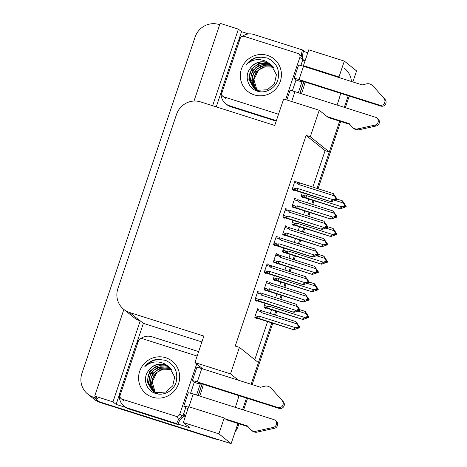 <?xml version="1.0" encoding="UTF-8"?>
<svg xmlns="http://www.w3.org/2000/svg" width="467" height="467" viewBox="0 0 467 467"><rect width="100%" height="100%" fill="white"/><g stroke="black" fill="none" stroke-linecap="round" stroke-linejoin="round"><path stroke-width="0.7" d="M203.355 384.37A20.49 4.314 -72.4 0 1 201.108 392.093A20.49 4.314 -72.4 0 1 199.678 396.051M224.213 417.983L188.662 406.693L183.327 422.542L218.883 433.831L224.213 417.983L226.553 419.856A20.49 4.314 107.6 0 0 226.863 420.026A20.49 4.314 107.6 0 0 227.219 420.067M235.234 407.341A20.49 4.314 107.6 0 0 236.664 403.383A20.49 4.314 107.6 0 0 238.906 395.66M305.097 82.046A20.49 4.314 -72.4 0 1 302.855 89.769A20.49 4.314 -72.4 0 1 301.419 93.727M317.029 188.417L339.667 121.146L329.288 151.973L310.298 136.749L319.218 110.259L328.295 117.538A20.49 4.314 107.6 0 0 328.61 117.707A20.49 4.314 107.6 0 0 328.961 117.748M336.976 105.017A20.49 4.314 107.6 0 0 338.406 101.059A20.49 4.314 107.6 0 0 340.647 93.336M340.198 77.919L338.984 76.95L344.319 61.101L356.566 70.92L352.859 81.941M348.213 95.741L344.307 107.346L348.213 95.741M312.849 187.092L325.114 150.648L329.288 151.973M254.766 359.678L267.632 321.454M270.311 313.485L271.631 309.568M275.623 297.712L276.937 293.796M279.622 285.827L280.936 281.916M284.928 270.054L286.248 266.143M288.927 258.175L290.246 254.258M294.239 242.402L295.553 238.485M298.238 230.517L299.551 226.606M303.544 214.744L304.863 210.833M307.543 202.865L308.862 198.948M238.456 380.243L230.5 373.869L239.419 347.372L258.409 362.596L251.118 384.265L271.806 322.779M246.471 398.065L242.566 409.67L246.471 398.065M238.952 423.797L238.135 426.225L237.236 425.501L237.925 423.47L231.13 443.65L99.302 401.778A19.205 18.715 128.7 0 1 93.394 398.62A19.205 18.715 128.7 0 0 99.302 401.778L213.238 437.964L214.137 438.688L100.201 402.501A19.205 18.715 128.7 0 1 94.293 399.343L87.778 394.119A19.205 18.715 128.7 0 1 81.894 373.448L195.118 37.01A19.205 18.715 128.7 0 1 219.122 24.547L219.688 24.728M136.72 343.163L143.392 323.345L201.896 341.926M125.833 407.487L116.114 404.399L119.529 394.247M183.327 422.542L189.958 427.854L178.061 424.077M238.462 40.845L241.55 31.668L248.631 33.916M303.497 51.347L307.794 52.707M216.239 106.879L221.27 91.923M123.866 309.446L94.713 396.08L112.967 401.877L140.24 320.823L143.392 323.345M112.967 401.877L116.114 404.399M212.631 105.729L238.403 29.147L241.55 31.668M319.218 110.259L283.662 98.963L274.748 125.46L200.541 101.894A19.205 18.715 -51.3 0 0 176.538 114.357L117.871 288.682A19.205 18.715 -51.3 0 0 123.755 309.352L133.976 317.548A19.205 18.715 -51.3 0 0 139.884 320.712L140.24 320.823M238.403 29.147L220.15 23.35L194.003 101.041M94.713 396.08L97.86 398.602L93.68 397.277A19.205 18.715 128.7 0 1 87.778 394.119M344.319 61.101L308.769 49.811L303.433 65.66L304.647 66.629M218.883 433.831L231.13 443.65M123.755 309.352A19.205 18.715 -51.3 0 0 129.657 312.511L203.863 336.082L194.949 362.573L202.906 368.953M230.5 373.869L194.949 362.573M325.114 150.648L306.124 135.424L235.24 346.047L239.419 347.372M306.124 135.424L310.298 136.749M268.268 264.666L267.106 263.738L264.258 272.208L265.834 273.469L265.968 273.055M277.573 237.008L276.417 236.08L273.563 244.55L275.139 245.811L275.279 245.403M286.878 209.356L285.722 208.428L282.874 216.898L284.444 218.159L284.584 217.745M296.189 181.698L295.027 180.77L292.179 189.24L293.755 190.501L293.889 190.092M258.957 292.324L257.802 291.396L254.953 299.861L256.523 301.122L256.663 300.713M268.064 282.062L266.902 281.134L264.053 289.604L265.63 290.865L265.764 290.451M277.369 254.404L276.213 253.476L273.358 261.946L274.935 263.207L275.075 262.793M286.674 226.752L285.518 225.824L282.669 234.288L284.24 235.549L284.38 235.14M295.985 199.094L294.823 198.166L291.974 206.636L293.55 207.897L293.685 207.482M258.753 309.714L257.597 308.786L254.748 317.256L256.319 318.517L256.459 318.109M274.438 275.542L273.16 279.342L274.73 280.603L274.87 280.188M283.743 247.889L282.465 251.684L284.041 252.945L284.175 252.536M293.048 220.231L291.77 224.032L293.346 225.292L293.486 224.878M302.359 192.579L301.081 196.373L302.651 197.634L302.791 197.226M265.128 303.2L263.849 306.994L265.425 308.255L265.565 307.846M338.984 76.95L303.433 65.66M313.036 200.279L311.717 204.19M309.037 212.158L307.718 216.069M303.725 227.931L302.412 231.842M299.726 239.81L298.413 243.727M294.42 255.589L293.101 259.5M290.421 267.468L289.102 271.38M285.115 283.241L283.796 287.158M281.116 295.126L279.797 299.038M275.804 310.899L274.491 314.811M344.576 68.398A19.205 18.715 128.7 0 1 351.423 81.486M349.246 96.068L345.341 107.673M340.694 121.473L318.056 188.744M314.063 200.606L312.75 204.517M310.065 212.485L308.751 216.396M304.758 228.258L303.445 232.175M300.76 240.143L299.446 244.054M295.453 255.916L294.134 259.827M291.455 267.795L290.135 271.712M286.143 283.568L284.829 287.485M282.144 295.453L280.83 299.365M276.838 311.226L275.518 315.137M272.839 323.106L252.145 384.592M247.504 398.392L243.599 409.997M238.135 426.225A19.205 18.715 128.7 0 1 235.064 431.969M217.972 439.47A19.205 18.715 128.7 0 1 214.137 438.688M298.174 311.121L306.171 313.661L307.87 316.836L306.048 317.589L306.498 317.951L308.36 317.07L308.81 317.432L302.873 319.492L268.974 308.477A4.355 0.916 -72.4 0 1 269.208 306.206L267.918 306.603L264.363 305.471M308.319 317.198L308.769 317.554M307.765 316.877L308.36 317.07M306.171 313.661L304.963 311.337L305.476 311.752L308.932 317.058L307.829 316.854M308.891 317.186L307.023 314.688L308.033 316.34L307.87 316.836M307.928 316.661L308.442 316.824M308.932 317.058L308.483 316.702M304.963 311.337L299.919 309.732M307.584 315.978L308.033 316.34M264.48 307.502L302.873 319.492M268.974 308.477L267.562 307.934C266.529 307.432 266.645 306.988 267.918 306.603M302.353 319.078L304.869 317.531L269.208 306.206M307.42 316.474L304.869 317.531M297.065 323.923L295.856 321.6L262.477 310.999A4.355 0.916 107.6 0 0 261.409 312.598L297.065 323.923L298.763 327.098L296.942 327.852L297.391 328.213L299.259 327.332L299.709 327.688L293.766 329.755L259.874 318.739A4.355 0.916 -72.4 0 1 260.107 316.468L258.811 316.859L255.262 315.733M299.213 327.455L299.662 327.816M298.658 327.139L299.259 327.332M295.856 321.6L299.832 327.32L298.728 327.11M299.785 327.449L297.923 324.95L298.933 326.602L298.763 327.098M298.822 326.923L299.335 327.087M299.832 327.32L299.382 326.958M298.483 326.24L298.933 326.602M262.477 310.999L260.755 310.357M261.059 310.456C260.031 310.199 259.88 310.561 260.604 311.542L261.409 312.598M255.379 317.764L293.766 329.755M259.874 318.739L258.455 318.196C257.51 317.688 257.626 317.245 258.811 316.859M293.253 329.34L295.763 327.793L260.107 316.468M298.314 326.737L295.763 327.793M257.253 293.013L260.808 294.146L261.613 295.202L297.269 306.527L296.06 304.204L300.036 309.925L298.127 307.555L299.137 309.207L298.687 308.845L298.518 309.341L298.968 309.703L297.146 310.456L297.596 310.818L299.458 309.936L299.867 310.421L293.971 312.359L260.072 301.343A4.355 0.916 -72.4 0 1 260.312 299.073L259.016 299.47L255.461 298.337M299.417 310.065L299.867 310.421M299.458 309.936L298.862 309.744M300.036 309.925L298.933 309.714M299.989 310.053L299.586 309.568M299.026 309.528L299.54 309.691M260.808 294.146C260.026 293.095 260.177 292.733 261.263 293.06L260.989 292.972M261.613 295.202A4.355 0.916 -72.4 0 1 262.682 293.603L261.263 293.06M296.06 304.204L262.682 293.603M299.137 309.207L298.968 309.703M260.072 301.343L258.66 300.801C257.626 300.299 257.749 299.855 259.016 299.47M293.457 311.944L295.967 310.397L260.312 299.073M255.583 300.369L293.971 312.359M298.518 309.341L295.967 310.397M297.269 306.527L298.687 308.845M307.484 283.469L315.476 286.008L317.175 289.178L315.353 289.937L315.803 290.293L317.665 289.412L318.115 289.773L312.178 291.84L278.279 280.825A4.355 0.916 -72.4 0 1 278.519 278.554L277.223 278.945L273.668 277.818M317.624 289.54L318.074 289.902M317.07 289.225L317.665 289.412M315.476 286.008L314.268 283.679L314.787 284.094L318.243 289.406L317.14 289.196M318.196 289.534L316.334 287.03L317.344 288.682L317.175 289.178M317.233 289.009L317.747 289.172M318.243 289.406L317.793 289.044M314.268 283.679L309.224 282.08M316.895 288.326L317.344 288.682M273.79 279.844L312.178 291.84M278.279 280.825L276.867 280.282C275.834 279.78 275.956 279.33 277.223 278.945M311.664 291.426L314.174 289.879L278.519 278.554M316.725 288.822L314.174 289.879M316.789 255.811L324.781 258.35L326.48 261.526L324.664 262.279L325.114 262.641L326.976 261.759L327.425 262.121L321.489 264.182L287.59 253.167A4.355 0.916 -72.4 0 1 287.824 250.896L286.534 251.293L282.979 250.16M326.929 261.888L327.379 262.244M326.375 261.567L326.976 261.759M324.781 258.35L323.578 256.027L324.092 256.441L327.548 261.748L326.445 261.538M327.507 261.876L325.639 259.378L326.649 261.03L326.48 261.526M326.538 261.351L327.058 261.514M327.548 261.748L327.098 261.392M323.578 256.027L318.529 254.422M326.199 260.668L326.649 261.03M283.095 252.192L321.489 264.182M287.59 253.167L286.172 252.624C285.144 252.122 285.261 251.678 286.534 251.293M320.969 263.767L323.479 262.221L287.824 250.896M326.03 261.164L323.479 262.221M326.094 228.159L334.092 230.698L335.791 233.868L333.969 234.627L334.419 234.983L336.281 234.101L336.73 234.463L330.794 236.53L296.895 225.514A4.355 0.916 -72.4 0 1 297.135 223.244L295.839 223.635L292.284 222.508M336.24 234.23L336.689 234.592M335.685 233.914L336.281 234.101M334.092 230.698L332.883 228.369L333.397 228.783L336.853 234.095L335.755 233.885M336.812 234.224L334.944 231.72L335.954 233.372L335.791 233.868M335.849 233.698L336.363 233.862M336.853 234.095L336.403 233.733M332.883 228.369L327.84 226.769M335.504 233.015L335.954 233.372M292.4 224.534L330.794 236.53M296.895 225.514L295.483 224.971C294.449 224.469 294.566 224.02 295.839 223.635M330.28 236.115L332.79 234.568L297.135 223.244M335.341 233.512L332.79 234.568M266.564 265.361L270.113 266.488L270.918 267.55L306.574 278.875L305.371 276.546L309.341 282.272L307.432 279.896L308.442 281.548L307.992 281.192L307.823 281.689L308.273 282.045L306.457 282.804L306.907 283.16L308.769 282.278L309.172 282.768L303.281 284.707L269.383 273.685A4.355 0.916 -72.4 0 1 269.617 271.42L268.327 271.812L264.771 270.685M308.722 282.407L309.172 282.768M308.769 282.278L308.167 282.091M309.341 282.272L308.238 282.062M309.3 282.401L308.891 281.91M308.331 281.875L308.85 282.039M270.113 266.488C269.331 265.443 269.482 265.081 270.574 265.402L270.294 265.314M270.918 267.55A4.355 0.916 -72.4 0 1 271.987 265.945L270.574 265.402M305.371 276.546L271.987 265.945M308.442 281.548L308.273 282.045M269.383 273.685L267.965 273.148C266.937 272.64 267.054 272.197 268.327 271.812M302.762 284.292L305.272 282.745L269.617 271.42M264.888 272.71L303.281 284.707M307.823 281.689L305.272 282.745M306.574 278.875L307.992 281.192M275.869 237.703L279.424 238.835L280.229 239.892L315.885 251.217L314.676 248.893L318.646 254.614L316.737 252.244L317.747 253.896L317.297 253.534L317.134 254.03L317.583 254.392L315.762 255.145L316.212 255.507L318.074 254.626L318.482 255.11L312.586 257.048L278.688 246.033A4.355 0.916 -72.4 0 1 278.927 243.762L277.632 244.153L274.076 243.027M318.033 254.748L318.482 255.11M318.074 254.626L317.478 254.433M318.646 254.614L317.548 254.404M318.605 254.743L318.196 254.258M317.642 254.217L318.155 254.381M279.424 238.835C278.636 237.785 278.793 237.423 279.879 237.75L279.605 237.662M280.229 239.892A4.355 0.916 -72.4 0 1 281.297 238.293L279.879 237.75M314.676 248.893L281.297 238.293M317.747 253.896L317.583 254.392M278.688 246.033L277.275 245.49C276.242 244.988 276.359 244.545 277.632 244.153M312.073 256.634L314.583 255.087L278.927 243.762M274.193 245.058L312.586 257.048M317.134 254.03L314.583 255.087M315.885 251.217L317.297 253.534M285.174 210.051L288.729 211.177L289.534 212.24L325.19 223.565L323.981 221.235L327.957 226.962L326.048 224.586L327.058 226.238L326.608 225.882L326.439 226.378L326.888 226.734L325.067 227.487L325.517 227.849L327.379 226.968L327.787 227.458L321.891 229.396L287.999 218.375A4.355 0.916 -72.4 0 1 288.232 216.11L286.936 216.501L283.387 215.375M327.338 227.096L327.787 227.458M327.379 226.968L326.783 226.781M327.957 226.962L326.853 226.752M327.91 227.085L327.507 226.6M326.947 226.565L327.46 226.728M288.729 211.177C287.946 210.127 288.098 209.765 289.184 210.092L288.91 210.004M289.534 212.24A4.355 0.916 -72.4 0 1 290.602 210.635L289.184 210.092M323.981 221.235L290.602 210.635M327.058 226.238L326.888 226.734M287.999 218.375L286.58 217.838C285.547 217.33 285.67 216.886 286.936 216.501M321.378 228.982L323.888 227.435L288.232 216.11M283.504 217.4L321.891 229.396M326.439 226.378L323.888 227.435M325.19 223.565L326.608 225.882M294.484 182.393L298.034 183.525L298.839 184.582L334.5 195.907L333.292 193.583L337.262 199.304L335.353 196.934L336.363 198.586L335.913 198.224L335.744 198.72L336.193 199.082L334.378 199.835L334.827 200.197L336.689 199.316L337.092 199.8L331.202 201.738L297.304 190.723A4.355 0.916 -72.4 0 1 297.537 188.452L296.247 188.843L292.692 187.716M336.643 199.438L337.092 199.8M336.689 199.316L336.088 199.123M337.262 199.304L336.158 199.094M337.221 199.432L336.812 198.942M336.252 198.907L336.771 199.07M298.034 183.525C297.251 182.474 297.403 182.112 298.495 182.439L298.215 182.352M298.839 184.582A4.355 0.916 -72.4 0 1 299.907 182.982L298.495 182.439M333.292 193.583L299.907 182.982M336.363 198.586L336.193 199.082M297.304 190.723L295.885 190.18C294.858 189.678 294.975 189.234 296.247 188.843M330.683 201.324L333.193 199.777L297.537 188.452M292.809 189.748L331.202 201.738M335.744 198.72L333.193 199.777M334.5 195.907L335.913 198.224M295.99 80.026L294.192 78.584A6.404 0.508 18.6 0 1 294.093 78.438A6.404 0.508 18.6 0 1 299.038 79.577L379.636 105.174L380.757 106.079L300.158 80.476L301.956 81.918L295.99 80.026L292.33 90.902M301.956 81.918L298.314 92.74M305.062 60.809L302.709 60.062L300.882 65.497M225.695 103.703L226.816 104.602A12.807 12.475 -51.3 0 0 230.756 106.71L229.63 105.811A12.807 12.475 128.7 0 1 225.695 103.703A12.807 12.475 128.7 0 1 221.772 89.921L237.65 42.742A12.807 12.475 128.7 0 1 240.307 38.189M242.285 36.385A12.807 12.475 128.7 0 1 253.651 34.435L302.563 49.969L303.69 50.868A12.807 12.475 128.7 0 0 303.398 60.284M229.63 105.811L276.365 120.655M230.756 106.71L276.201 121.146M302.639 60.272A12.807 12.475 128.7 0 1 302.155 59.035M301.565 56.186A12.807 12.475 128.7 0 1 302.563 49.969M349.847 124.38L328.295 117.538M327.169 116.633L349.217 123.638L351.99 126.896A6.404 6.24 128.7 0 0 357.156 129.02L375.042 125.086A4.086 3.981 128.7 0 0 375.561 117.275L294.963 91.678A6.404 0.508 -161.4 0 0 290.019 90.534L286.843 99.973M352.818 127.701L353.939 128.6A6.404 6.24 128.7 0 0 358.282 129.925L376.163 125.985A4.086 3.981 -51.3 0 0 377.943 118.846L376.816 117.947M358.282 129.925L357.156 129.02M361.265 129.318L360.139 128.419M380.757 106.079A4.086 3.981 -51.3 0 0 385.088 99.477L373.051 86.033A6.404 6.24 128.7 0 0 372.94 85.946L371.82 85.047A6.404 6.24 128.7 0 0 366.467 83.885L362.24 84.924L303.515 66.273A6.404 0.508 -161.4 0 0 298.571 65.129L294.093 78.438M373.051 86.033L385.088 99.477M383.962 98.572A4.086 3.981 128.7 0 1 379.636 105.174M373.968 87.329L375.089 88.234M194.249 382.345L192.451 380.909A6.404 0.508 18.6 0 1 192.351 380.757A6.404 0.508 18.6 0 1 197.296 381.901L277.888 407.498L279.015 408.397L198.417 382.8L200.215 384.242L194.249 382.345L190.589 393.226M200.215 384.242L196.572 395.064M199.637 366.332L199.14 367.815M188.055 408.502L185.703 407.749L183.461 414.404L184.833 415.507L183.636 415.128L185.446 416.243M185.813 415.151L183.461 414.404M123.953 406.027L125.074 406.926A12.807 12.475 -51.3 0 0 129.015 409.034L127.888 408.135A12.807 12.475 128.7 0 1 123.953 406.027A12.807 12.475 128.7 0 1 120.031 392.245L135.909 345.066A12.807 12.475 128.7 0 1 138.559 340.507M140.544 338.703A12.807 12.475 128.7 0 1 151.909 336.754L198.644 351.598M129.015 409.034L177.927 424.567A12.807 12.475 128.7 0 1 184.763 416.027M177.927 424.567L176.8 423.668A12.807 12.475 128.7 0 1 179.772 418.076M181.978 416.12A12.807 12.475 128.7 0 1 183.636 415.128M127.888 408.135L176.8 423.668M188.487 407.224A6.404 0.508 18.6 0 0 183.8 406.162A6.404 0.508 18.6 0 0 183.905 406.313L185.703 407.749M248.105 426.704L226.553 419.856M225.427 418.957L247.469 425.957L250.248 429.22A6.404 6.24 128.7 0 0 255.414 431.345L273.3 427.41A4.086 3.981 128.7 0 0 273.82 419.594L193.221 393.996A6.404 0.508 -161.4 0 0 188.277 392.858L183.8 406.162M251.077 430.019L252.198 430.924A6.404 6.24 128.7 0 0 256.541 432.244L274.421 428.309A4.086 3.981 -51.3 0 0 276.201 421.17L275.075 420.271M256.541 432.244L255.414 431.345M259.524 431.642L258.397 430.743M279.015 408.397A4.086 3.981 -51.3 0 0 283.346 401.795L271.309 388.357A6.404 6.24 128.7 0 0 271.199 388.27L270.078 387.365A6.404 6.24 128.7 0 0 264.725 386.209L260.498 387.242L201.773 368.591A6.404 0.508 -161.4 0 0 196.829 367.453L192.351 380.757M271.309 388.357L283.346 401.795M282.22 400.896A4.086 3.981 128.7 0 1 277.888 407.498M272.226 389.653L273.347 390.552M258.064 91.275A14.471 14.103 128.7 0 1 257.597 90.756M257.445 90.575A14.471 14.103 128.7 0 1 257.008 90.008L257.44 90.569M256.868 89.822L253.92 79.553L258.817 69.77M267.503 55.415A20.875 20.338 128.7 0 1 280.317 81.316A20.875 20.338 128.7 0 1 254.229 94.865A20.875 20.338 128.7 0 1 241.421 68.964A20.875 20.338 128.7 0 1 267.503 55.415M256.669 90.89C265.011 94.229 275.396 88.66 277.894 79.775C280.054 69.601 276.476 62.339 267.171 57.984L259.062 56.921C253.955 57.739 249.792 60.19 246.576 64.294C252.717 59.105 259.418 58.229 266.686 61.667L269.424 63.629A14.471 14.103 -51.3 0 0 266.593 62.368A14.471 14.103 -51.3 0 0 249.705 69.098C244.276 76.699 248.181 88.111 256.669 90.89M271.771 65.368L267.97 63.471L258.461 63.646L251.351 69.081L248.812 79.25L253.686 87.93L258.058 90.248L267.486 89.74L274.503 83.505L276.411 74.685L271.076 64.773L269.424 63.629M271.257 64.919L266.902 62.613C259.646 60.838 253.914 62.998 249.705 69.098M271.94 65.526L268.332 63.757L260.855 63.354L254.112 66.699L249.886 72.864L249.273 80.178L253.867 88.076M272.588 66.18L269.757 64.901L262.279 64.499L255.542 67.843L251.316 74.008L250.703 81.322L254.614 88.613M272.43 66.01L269.401 64.615L259.01 65.135L252.303 70.943L250.224 80.289L254.422 88.485M273.201 66.88L271.187 66.045L263.709 65.643L256.967 68.982L252.74 75.152L252.127 82.466L255.402 89.104M273.055 66.699L270.825 65.759L261.38 65.905L254.229 71.334L251.585 80.733L255.204 88.987M273.773 67.627L272.611 67.19L265.133 66.787L258.397 70.126L254.171 76.296L253.558 83.611L256.225 89.536M273.633 67.435L272.255 66.904L263.26 66.898L256.009 71.994L252.974 81.1L256.015 89.436M255.472 89.36L259.839 91.678M255.11 89.074L259.483 91.392M256.897 90.505L258.023 91.316M256.541 90.219L258.222 91.369M257.586 90.744L258.041 91.263M278.583 114.053A3.199 3.117 128.7 0 1 277.532 113.913L223.845 96.862A3.199 3.117 128.7 0 1 221.883 92.886L240.201 38.446A3.199 3.117 128.7 0 1 244.206 36.373L297.888 53.425A3.199 3.117 128.7 0 1 299.855 57.394L285.652 99.599M298.874 53.95L301.122 55.748A3.199 3.117 128.7 0 1 302.102 59.198L299.855 57.394M262.337 56.916L255.145 58.071L249.034 61.702L246.576 64.294M156.322 393.599A14.471 14.103 128.7 0 1 155.855 393.074M155.704 392.899A14.471 14.103 128.7 0 1 155.266 392.333M155.126 392.146L152.178 381.878L157.075 372.094M165.762 357.74A20.875 20.338 128.7 0 1 178.575 383.641A20.875 20.338 128.7 0 1 152.487 397.183A20.875 20.338 128.7 0 1 139.674 371.288A20.875 20.338 128.7 0 1 165.762 357.74M154.927 393.214C163.269 396.553 173.654 390.984 176.152 382.099C178.306 371.925 174.734 364.657 165.429 360.308L157.321 359.246C152.213 360.057 148.051 362.515 144.834 366.618C150.969 361.429 157.677 360.553 164.944 363.991L167.682 365.953A14.471 14.103 -51.3 0 0 164.851 364.692A14.471 14.103 -51.3 0 0 147.963 371.423C142.534 379.017 146.44 390.435 154.927 393.214M170.029 367.692L166.229 365.795L156.719 365.965L149.609 371.399L147.07 381.568L151.944 390.254L156.311 392.572L165.744 392.064L172.761 385.824L174.67 377.009L169.334 367.097L167.682 365.953M169.509 367.243L165.16 364.937C157.899 363.163 152.166 365.322 147.963 371.423M170.198 367.85L166.591 366.081L159.113 365.679L152.37 369.018L148.144 375.188L147.531 382.502L152.125 390.394M170.846 368.498L168.015 367.225L160.537 366.823L153.801 370.162L149.574 376.332L148.955 383.646L152.872 390.937M170.688 368.335L167.659 366.939L157.268 367.459L150.561 373.261L148.483 382.613L152.68 390.809M171.459 369.199L169.439 368.37L161.961 367.967L155.225 371.306L150.999 377.476L150.386 384.79L153.661 391.428M171.307 369.018L169.083 368.084L159.638 368.229L152.487 373.658L149.843 383.057L153.462 391.311M172.031 369.946L170.869 369.514L163.392 369.111L156.649 372.45L152.423 378.62L151.81 385.935L154.484 391.86M171.891 369.759L170.513 369.228L161.518 369.222L154.268 374.318L151.232 383.425L154.273 391.755M153.725 391.685L158.097 394.002M153.369 391.399L157.741 393.716M155.155 392.829L156.282 393.64M154.799 392.543L156.48 393.693M155.26 392.333L155.692 392.893M155.838 393.068L156.299 393.582M196.683 363.962L179.789 414.153A3.199 3.117 128.7 0 1 175.79 416.231L122.103 399.18A3.199 3.117 128.7 0 1 120.142 395.21L138.46 340.77A3.199 3.117 128.7 0 1 142.458 338.692L196.146 355.743A3.199 3.117 128.7 0 1 197.086 356.233M179.789 414.153L182.037 415.957A3.199 3.117 128.7 0 1 178.038 418.035L175.79 416.231M160.59 359.24L153.404 360.396L147.292 364.026L144.834 366.618M335.405 200.501L343.397 203.04L345.095 206.216L343.274 206.969L343.724 207.33L345.586 206.449L346.035 206.805L340.099 208.872L306.206 197.856A4.355 0.916 -72.4 0 1 306.44 195.585L305.144 195.982L301.594 194.85M345.545 206.577L345.994 206.934M344.99 206.256L345.586 206.449M343.397 203.04L342.188 200.717L342.708 201.131L346.164 206.437L345.06 206.227M346.117 206.566L344.255 204.067L345.265 205.719L345.095 206.216M345.154 206.04L345.668 206.204M346.164 206.437L345.714 206.081M342.188 200.717L337.145 199.111M344.815 205.357L345.265 205.719M301.711 196.881L340.099 208.872M306.206 197.856L304.788 197.313C303.754 196.811 303.877 196.368 305.144 195.982M339.585 208.457L342.095 206.91L306.44 195.585M344.646 205.854L342.095 206.91M306.375 296.265L305.167 293.941L271.782 283.341A4.355 0.916 107.6 0 0 270.714 284.94L306.375 296.265L308.074 299.44L306.253 300.193L306.702 300.555L308.564 299.674L309.014 300.036L303.077 302.096L269.179 291.081A4.355 0.916 -72.4 0 1 269.412 288.816L268.122 289.207L264.567 288.081M308.524 299.802L308.973 300.164M307.969 299.487L308.564 299.674M305.167 293.941L309.136 299.668L308.033 299.458M309.096 299.791L307.228 297.292L308.238 298.944L308.074 299.44M308.127 299.271L308.646 299.435M309.136 299.668L308.687 299.306M307.788 298.582L308.238 298.944M271.782 283.341L270.06 282.698M270.37 282.798C269.336 282.541 269.185 282.903 269.914 283.883L270.714 284.94M264.684 290.106L303.077 302.096M269.179 291.081L267.76 290.538C266.815 290.036 266.937 289.587 268.122 289.207M302.558 301.682L305.068 300.141L269.412 288.816M307.625 299.078L305.068 300.141M315.68 268.613L314.472 266.289L281.093 255.683A4.355 0.916 107.6 0 0 280.025 257.288L315.68 268.613L317.379 271.788L315.558 272.541L316.007 272.903L317.869 272.022L318.319 272.378L312.382 274.444L278.484 263.429A4.355 0.916 -72.4 0 1 278.723 261.158L277.427 261.549L273.872 260.423M317.829 272.144L318.278 272.506M317.274 271.829L317.869 272.022M314.472 266.289L318.447 272.01L317.344 271.8M318.401 272.138L316.538 269.634L317.542 271.292L317.379 271.788M317.437 271.613L317.951 271.776M318.447 272.01L317.998 271.648M317.093 270.93L317.542 271.292M281.093 255.683L276.044 253.984M279.675 255.145C278.641 254.889 278.49 255.251 279.219 256.225L280.025 257.288M273.995 262.454L312.382 274.444M278.484 263.429L277.071 262.886C276.125 262.378 276.242 261.934 277.427 261.549M311.868 274.03L314.379 272.483L278.723 261.158M316.93 271.426L314.379 272.483M324.985 240.954L323.777 238.631L290.398 228.03A4.355 0.916 107.6 0 0 289.33 229.63L324.985 240.954L326.684 244.13L324.863 244.883L325.312 245.245L327.18 244.364L327.63 244.726L321.693 246.786L287.795 235.771A4.355 0.916 -72.4 0 1 288.028 233.506L286.732 233.897L283.183 232.764M327.133 244.492L327.583 244.854M326.579 244.177L327.18 244.364M323.777 238.631L327.752 244.358L326.649 244.148M327.711 244.48L325.843 241.982L326.853 243.634L326.684 244.13M326.742 243.961L327.262 244.124M327.752 244.358L327.303 243.996M326.404 243.272L326.853 243.634M290.398 228.03L288.676 227.388M288.985 227.487C287.952 227.231 287.8 227.592 288.524 228.573L289.33 229.63M283.3 234.796L321.693 246.786M287.795 235.771L286.376 235.228C285.43 234.72 285.547 234.276 286.732 233.897M321.173 246.372L323.684 244.831L288.028 233.506M326.235 243.768L323.684 244.831M334.296 213.302L333.088 210.979L299.703 200.372A4.355 0.916 107.6 0 0 298.641 201.977L334.296 213.302L335.995 216.478L334.174 217.231L334.623 217.587L336.485 216.706L336.935 217.067L330.998 219.134L297.1 208.119A4.355 0.916 -72.4 0 1 297.333 205.848L296.043 206.239L292.488 205.112M336.444 216.834L336.894 217.196M335.89 216.519L336.485 216.706M333.088 210.979L337.057 216.7L335.954 216.49M337.016 216.828L335.148 214.324L336.158 215.982L335.995 216.478M336.053 216.303L336.567 216.466M337.057 216.7L336.608 216.338M335.709 215.62L336.158 215.982M299.703 200.372L297.987 199.736M298.29 199.829C297.257 199.578 297.105 199.94 297.835 200.915L298.641 201.977M292.605 207.144L330.998 219.134M297.1 208.119L295.687 207.576C294.735 207.068 294.858 206.624 296.043 206.239M330.478 218.719L332.989 217.173L297.333 205.848M335.545 216.116L332.989 217.173M93.68 397.277L100.201 402.501M129.657 312.511L139.884 320.712M267.562 307.934L263.925 306.778M257.048 310.409L260.604 311.542M258.455 318.196L254.819 317.04M258.66 300.801L255.023 299.645M276.867 280.282L273.23 279.126M286.172 252.624L282.535 251.468M295.483 224.971L291.846 223.816M267.965 273.148L264.328 271.992M277.275 245.49L273.639 244.334M286.58 217.838L282.944 216.682M295.885 190.18L292.254 189.024M303.795 81.632L299.89 93.242M291.659 101.502L294.963 91.678M299.038 79.577L303.515 66.273M376.163 125.985L375.042 125.086M202.053 383.956L198.148 395.561M188.919 406.775L193.221 393.996M197.296 381.901L201.773 368.591M274.421 428.309L273.3 427.41M223.845 96.862L226.092 98.66M277.532 113.913L278.402 114.608M122.103 399.18L124.35 400.984M304.788 197.313L301.151 196.158M266.359 282.757L269.914 283.883M267.76 290.538L264.129 289.388M275.664 255.099L279.219 256.225M279.371 255.046L276.038 253.99M277.071 262.886L273.434 261.73M284.975 227.447L288.524 228.573M286.376 235.228L282.739 234.078M294.28 199.788L297.835 200.915M295.687 207.576L292.05 206.42M300.024 93.283L303.929 81.678M198.282 395.607L202.188 383.997M222.864 96.33L225.112 98.134M121.122 398.655L123.37 400.458"/></g></svg>
